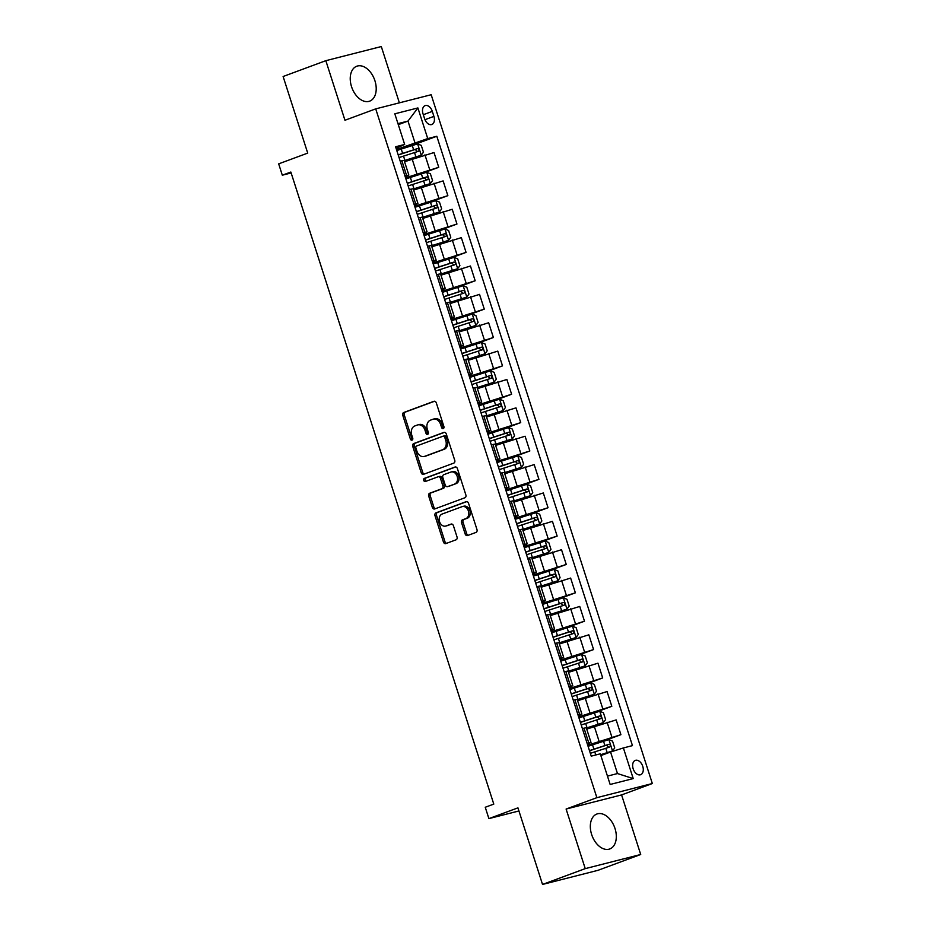 <?xml version="1.0" encoding="UTF-8"?>
<svg xmlns="http://www.w3.org/2000/svg" width="931" height="931" viewBox="0 0 931 931"><rect width="100%" height="100%" fill="white"/><g stroke="black" fill="none" stroke-linecap="round" stroke-linejoin="round"><path stroke-width="1.4" d="M443.249 428.574A1.641 1.245 -104.3 0 0 443.912 426.584L436.313 402.914A2.339 1.781 -104.3 0 0 433.927 401.308L403.74 412.491A2.339 1.781 -104.3 0 0 402.774 415.342L410.373 439.013A1.641 1.245 -104.3 0 0 412.724 438.14L411.746 435.08A7.495 5.714 -104.3 0 1 414.819 425.956L417.332 425.025A7.495 5.714 -104.3 0 1 417.775 424.897A7.495 5.714 -104.3 0 1 424.99 430.169L425.967 433.229A1.641 1.245 -104.3 0 0 428.318 432.356L427.341 429.296A7.495 5.714 -104.3 0 1 430.413 420.184L432.927 419.253A7.495 5.714 -104.3 0 1 433.369 419.113A7.495 5.714 -104.3 0 1 440.584 424.396L441.573 427.457A1.641 1.245 -104.3 0 0 443.249 428.574M615.007 828.509A18.62 12.033 69.7 0 0 596.852 814.031A18.62 12.033 69.7 0 0 591.627 834.467A18.62 12.033 69.7 0 0 609.782 848.956A18.62 12.033 69.7 0 0 615.007 828.509M374.914 80.706A18.62 12.033 69.7 0 0 356.759 66.229A18.62 12.033 69.7 0 0 351.534 86.664A18.62 12.033 69.7 0 0 369.688 101.142A18.62 12.033 69.7 0 0 374.914 80.706M642.751 766.329A7.634 4.934 69.7 0 0 635.303 760.394A7.634 4.934 69.7 0 0 633.161 768.773A7.634 4.934 69.7 0 0 640.609 774.72A7.634 4.934 69.7 0 0 642.751 766.329M465.151 533.94A2.339 1.781 -104.3 0 0 467.548 535.546L476.02 532.404A2.339 1.781 -104.3 0 0 476.975 529.564L468.537 503.275A2.339 1.781 -104.3 0 0 466.152 501.669L435.964 512.853A2.339 1.781 -104.3 0 0 434.998 515.693L443.435 541.982A2.339 1.781 -104.3 0 0 445.833 543.588L456.062 539.805A2.339 1.781 -104.3 0 0 457.028 536.954L453.409 525.701A2.339 1.781 -104.3 0 0 451.023 524.095L445.949 525.968A6.273 4.771 -104.3 0 1 445.577 526.085A6.273 4.771 -104.3 0 1 439.479 521.441A6.273 4.771 -104.3 0 1 442.12 514.052L461.985 506.697A6.273 4.771 -104.3 0 1 462.358 506.58A6.273 4.771 -104.3 0 1 468.468 511.235A6.273 4.771 -104.3 0 1 465.814 518.614L462.509 519.835A2.339 1.781 -104.3 0 0 461.543 522.687L465.151 533.94L466.652 533.556A2.339 1.781 -104.3 0 0 468.386 535.232M399.376 102.841L381.303 46.55L325.838 60.678L283.117 76.505L307.719 153.103L278.672 163.856L282.314 175.203L290.856 172.037L493.791 804.105L485.249 807.258L488.891 818.617L518.928 810.959M585.238 868.635L640.703 854.495L621.582 794.923L566.106 809.051L585.238 868.635L542.529 884.45L517.939 807.852L488.891 818.617M566.106 809.051L596.864 797.669L375.717 108.869L431.181 94.729L652.328 783.53L596.864 797.669M325.838 60.678L344.959 120.262L375.717 108.869M453.769 463.126A2.339 1.781 -104.3 0 0 454.735 460.275L446.298 433.997A2.339 1.781 -104.3 0 0 443.901 432.391L413.713 443.563A2.339 1.781 -104.3 0 0 412.759 446.415L421.196 472.704A2.339 1.781 -104.3 0 0 423.582 474.31L453.769 463.126M457.412 468.63L465.861 494.92A2.339 1.781 -104.3 0 1 464.895 497.771L434.707 508.954A2.339 1.781 -104.3 0 1 432.321 507.337L428.702 496.095A2.339 1.781 -104.3 0 1 429.668 493.244L441.911 488.705A2.339 1.781 -104.3 0 0 442.865 485.866L440.479 478.394A2.339 1.781 -104.3 0 0 438.082 476.788L425.339 481.513A1.641 1.245 -104.3 0 1 424.338 478.394L455.026 467.025A2.339 1.781 -104.3 0 1 457.412 468.63M640.703 854.495L597.993 870.322L542.529 884.45M423.011 113.757L424.617 118.749A7.401 4.783 69.7 0 0 431.833 124.498A7.401 4.783 69.7 0 0 433.916 116.375L432.31 111.383A7.401 4.783 69.7 0 0 425.095 105.634A7.401 4.783 69.7 0 0 423.011 113.757M396.082 148.32L404.659 144.456L395.582 146.772L591.232 756.135L600.297 753.819L610.142 784.461L633.22 778.584L617.474 773.556L610.561 752.004L600.867 755.588M404.659 144.456L394.814 113.815L417.903 107.938L427.736 138.579L396.455 149.472M409.745 146.283L436.814 136.263L427.736 138.579M436.814 136.263L632.452 745.626L623.386 747.942L633.22 778.584M621.582 794.923L652.328 783.53M282.314 175.203L291.147 172.957M398.305 124.661L407.987 121.077L397.968 123.625M414.912 142.629L407.987 121.077L417.903 107.938M601.019 742.042L620.907 734.675L587.729 745.219M620.907 734.675L616.171 719.919L586.716 729.089M591.918 713.67L611.807 706.303L578.616 716.847M611.807 706.303L607.07 691.547L577.604 700.717M582.806 685.297L602.694 677.931L569.516 688.486M602.694 677.931L597.958 663.186L568.492 672.357M573.694 656.925L593.582 649.559L560.404 660.114M593.582 649.559L588.846 634.814L559.391 643.984M564.593 628.565L584.482 621.198L551.292 631.742M584.482 621.198L579.745 606.442L550.279 615.612M555.481 600.192L575.37 592.826L542.191 603.369M575.37 592.826L570.633 578.07L541.167 587.24M546.369 571.82L566.257 564.454L533.079 575.009M566.257 564.454L561.521 549.709L532.067 558.879M537.268 543.46L557.157 536.093L523.967 546.637M557.157 536.093L552.42 521.337L522.954 530.507M528.156 515.087L548.045 507.721L514.866 518.264M548.045 507.721L543.308 492.965L513.842 502.135M519.044 486.715L538.933 479.349L505.754 489.904M538.933 479.349L534.196 464.604L504.742 473.774M509.944 458.343L529.832 450.976L496.642 461.532M529.832 450.976L525.096 436.232L495.629 445.402M500.831 429.982L520.72 422.616L487.541 433.159M520.72 422.616L515.983 407.859L486.517 417.03M491.719 401.61L511.608 394.244L478.429 404.787M511.608 394.244L506.871 379.487L477.417 388.658M482.619 373.238L502.507 365.871L469.317 376.427M502.507 365.871L497.771 351.127L468.305 360.297M473.507 344.866L493.395 337.511L460.217 348.054M493.395 337.511L488.659 322.754L459.192 331.925M464.394 316.505L484.283 309.139L451.104 319.682M484.283 309.139L479.546 294.382L450.092 303.553M455.294 288.133L475.182 280.766L441.992 291.322M475.182 280.766L470.446 266.01L440.98 275.18M446.182 259.761L466.07 252.394L432.892 262.949M466.07 252.394L461.334 237.649L431.868 246.82M437.07 231.4L456.958 224.034L423.78 234.577M456.958 224.034L452.222 209.277L422.767 218.448M427.969 203.028L447.858 195.661L414.667 206.205M447.858 195.661L443.121 180.905L413.655 190.075M418.857 174.656L438.745 167.289L405.567 177.844M438.745 167.289L434.009 152.544L404.543 161.715M607.454 776.117L617.474 773.556M405.194 176.692L408.849 175.098L404.938 175.901M414.307 205.064L417.949 203.47L414.051 204.273M423.407 233.437L427.061 231.831L423.163 232.645M432.519 261.797L436.174 260.203L432.263 261.006M441.631 290.169L445.274 288.575L441.375 289.378M450.732 318.542L454.386 316.947L450.488 317.75M459.844 346.902L463.498 345.308L459.588 346.123M468.956 375.274L472.599 373.68L468.7 374.483M478.057 403.647L481.711 402.052L477.812 402.855M487.169 432.019L490.823 430.413L486.913 431.228M496.281 460.38L499.924 458.785L496.025 459.588M505.382 488.752L509.036 487.157L505.137 487.96M514.494 517.124L518.148 515.53L514.238 516.333M523.606 545.485L527.249 543.89L523.35 544.705M532.707 573.857L536.361 572.262L532.462 573.065M541.819 602.229L545.473 600.635L541.563 601.438M550.931 630.601L554.573 628.995L550.675 629.81M560.031 658.962L563.686 657.367L559.787 658.17M569.144 687.334L572.798 685.74L568.888 686.543M578.256 715.706L581.898 714.112L578 714.915M587.356 744.078L591.01 742.473L587.112 743.287M408.849 175.098L404.112 160.341L400.202 161.156M417.949 203.47L413.213 188.714L409.314 189.517M427.061 231.831L422.325 217.086L418.426 217.889M436.174 260.203L431.437 245.447L427.527 246.261M445.274 288.575L440.538 273.819L436.639 274.633M454.386 316.947L449.65 302.191L445.751 302.994M463.498 345.308L458.762 330.563L454.852 331.366M472.599 373.68L467.862 358.924L463.964 359.738M481.711 402.052L476.975 387.296L473.076 388.099M490.823 430.413L486.087 415.668L482.177 416.471M499.924 458.785L495.187 444.029L491.289 444.843M509.036 487.157L504.299 472.401L500.401 473.216M518.148 515.53L513.412 500.773L509.501 501.576M527.249 543.89L522.512 529.145L518.614 529.948M536.361 572.262L531.624 557.506L527.726 558.321M545.473 600.635L540.736 585.878L536.826 586.681M554.573 628.995L549.837 614.251L545.938 615.054M563.686 657.367L558.949 642.623L555.051 643.426M572.798 685.74L568.061 670.983L564.151 671.798M581.898 714.112L577.162 699.356L573.263 700.159M591.01 742.473L586.274 727.728L582.375 728.531M610.561 752.004L623.386 747.942M443.808 428.074A1.641 1.245 -104.3 0 1 443.063 427.073L442.085 424.012A7.495 5.714 -104.3 0 0 434.87 418.729L433.369 419.113M417.775 424.897L419.276 424.513A7.495 5.714 -104.3 0 1 426.491 429.785L427.469 432.845A1.641 1.245 -104.3 0 0 428.213 433.858M434.591 401.238L405.241 412.107A2.339 1.781 -104.3 0 0 404.275 414.958L411.874 438.629A1.641 1.245 -104.3 0 0 412.619 439.63M444.564 432.31L415.214 443.179A2.339 1.781 -104.3 0 0 414.26 446.03L422.697 472.32A2.339 1.781 -104.3 0 0 424.42 473.995M444.739 437.314A1.641 1.245 -104.3 0 0 443.063 436.185L416.564 446.007A1.641 1.245 -104.3 0 0 415.889 447.997L416.925 451.221A7.495 5.714 -104.3 0 0 424.14 456.504A7.495 5.714 -104.3 0 0 424.583 456.365L442.69 449.661A7.495 5.714 -104.3 0 0 445.774 440.538L444.739 437.314L446.228 436.93A1.641 1.245 -104.3 0 0 444.564 435.801L443.249 436.139M424.14 456.504L425.642 456.12A7.495 5.714 -104.3 0 0 426.084 455.981L424.583 456.365M446.228 436.93L447.276 440.165A7.495 5.714 -104.3 0 1 444.192 449.277L426.084 455.981M438.361 476.719L439.583 476.404A2.339 1.781 -104.3 0 1 441.969 478.01L444.366 485.482A2.339 1.781 -104.3 0 1 443.412 488.333L431.169 492.86A2.339 1.781 -104.3 0 0 430.203 495.711L433.811 506.964A2.339 1.781 -104.3 0 0 435.545 508.64M455.69 466.955L425.839 478.01A1.641 1.245 -104.3 0 0 426.282 481.164M454.607 484.004A6.273 4.771 -104.3 0 0 457.261 476.625A6.273 4.771 -104.3 0 0 451.151 471.97A6.273 4.771 -104.3 0 0 450.79 472.087L443.784 474.682A2.339 1.781 -104.3 0 0 442.819 477.533L445.216 484.993A2.339 1.781 -104.3 0 0 447.613 486.599L456.109 483.62A6.273 4.771 -104.3 0 0 458.762 476.241A6.273 4.771 -104.3 0 0 452.652 471.586L451.151 471.97M448.835 486.285A2.339 1.781 -104.3 0 0 449.114 486.215L447.613 486.599M456.109 483.62L449.114 486.215M462.358 506.58L463.859 506.196A6.273 4.771 -104.3 0 1 469.957 510.851A6.273 4.771 -104.3 0 1 467.315 518.23L463.999 519.463A2.339 1.781 -104.3 0 0 463.044 522.303L466.652 533.556M446.705 525.782A6.273 4.771 -104.3 0 0 447.078 525.701A6.273 4.771 -104.3 0 0 447.439 525.596L445.949 525.968M451.686 524.025L447.439 525.596M466.815 501.6L437.465 512.469A2.339 1.781 -104.3 0 0 436.499 515.32L444.937 541.598A2.339 1.781 -104.3 0 0 446.671 543.285M404.252 160.807A15.152 0.791 162.2 0 1 405.311 160.458L421.184 155.233L423.454 152.195L421.266 145.387L417.542 143.886L401.249 149.076A18.259 0.954 162.2 0 0 396.804 150.566M421.184 155.233L404.892 160.423A18.259 0.954 162.2 0 0 404.205 160.656M399.062 157.607A18.259 0.954 -17.8 0 1 403.507 156.117L418.461 151.287C419.613 149.984 419.322 149.076 417.588 148.564L402.634 153.394A18.259 0.954 162.2 0 0 398.189 154.883M398.247 155.046A15.152 0.791 -17.8 0 1 403.042 153.429L415.133 149.472L416.972 151.043M413.364 189.179A15.152 0.791 162.2 0 1 414.411 188.83L430.297 183.605L432.566 180.567L430.378 173.76L426.654 172.258L410.362 177.449A18.259 0.954 162.2 0 0 405.916 178.938M430.297 183.605L414.004 188.795A18.259 0.954 162.2 0 0 413.317 189.016M408.174 185.979A18.259 0.954 -17.8 0 1 412.619 184.478L427.573 179.648C428.714 178.345 428.423 177.437 426.701 176.925L411.746 181.754A18.259 0.954 162.2 0 0 407.301 183.256M407.359 183.419A15.152 0.791 -17.8 0 1 412.154 181.789L424.245 177.844L426.084 179.415M422.476 217.54A15.152 0.791 162.2 0 1 423.524 217.202L439.397 211.965L441.666 208.94L439.49 202.132L435.755 200.619L419.462 205.821A18.259 0.954 162.2 0 0 415.028 207.31M439.397 211.965L423.116 217.167A18.259 0.954 162.2 0 0 422.418 217.389M417.286 214.339A18.259 0.954 -17.8 0 1 421.731 212.85L436.686 208.02C437.826 206.717 437.535 205.809 435.801 205.297L420.847 210.127A18.259 0.954 162.2 0 0 416.413 211.616M416.46 211.791A15.152 0.791 -17.8 0 1 421.266 210.162L433.346 206.205L435.196 207.776M431.577 245.912A15.152 0.791 162.2 0 1 432.636 245.563L448.509 240.338L450.779 237.3L448.591 230.492L444.867 228.991L428.574 234.181A18.259 0.954 162.2 0 0 424.129 235.683M448.509 240.338L432.217 245.528A18.259 0.954 162.2 0 0 431.53 245.761M426.386 242.712A18.259 0.954 -17.8 0 1 430.832 241.222L445.786 236.393C446.938 235.089 446.647 234.181 444.913 233.669L429.959 238.499A18.259 0.954 162.2 0 0 425.514 239.989M425.572 240.163A15.152 0.791 -17.8 0 1 430.366 238.534L442.458 234.577L444.296 236.148M440.689 274.284A15.152 0.791 162.2 0 1 441.736 273.935L457.621 268.71L459.891 265.672L457.703 258.865L453.979 257.363L437.686 262.554A18.259 0.954 162.2 0 0 433.241 264.043M457.621 268.71L441.329 273.9A18.259 0.954 162.2 0 0 440.642 274.121M435.499 271.084A18.259 0.954 -17.8 0 1 439.944 269.594L454.898 264.765C456.039 263.45 455.748 262.542 454.025 262.042L439.071 266.86A18.259 0.954 162.2 0 0 434.626 268.361M434.684 268.524A15.152 0.791 -17.8 0 1 439.479 266.906L451.57 262.949L453.409 264.52M449.801 302.656A15.152 0.791 162.2 0 1 450.848 302.307L466.722 297.07L468.991 294.045L466.815 287.237L463.079 285.724L446.787 290.926A18.259 0.954 162.2 0 0 442.353 292.415M466.722 297.07L450.441 302.272A18.259 0.954 162.2 0 0 449.743 302.494M444.611 299.456A18.259 0.954 -17.8 0 1 449.056 297.955L464.01 293.125C465.151 291.822 464.86 290.914 463.126 290.402L448.172 295.232A18.259 0.954 162.2 0 0 443.738 296.733M443.784 296.896A15.152 0.791 -17.8 0 1 448.591 295.267L460.67 291.31L462.521 292.881M458.902 331.017A15.152 0.791 162.2 0 1 459.961 330.68L475.834 325.443L478.103 322.417L475.916 315.597L472.192 314.096L455.899 319.286A18.259 0.954 162.2 0 0 451.454 320.788M475.834 325.443L459.542 330.633A18.259 0.954 162.2 0 0 458.855 330.866M453.711 327.817A18.259 0.954 -17.8 0 1 458.157 326.327L473.111 321.498C474.263 320.194 473.972 319.286 472.238 318.774L457.284 323.604A18.259 0.954 162.2 0 0 452.838 325.094M452.897 325.268A15.152 0.791 -17.8 0 1 457.691 323.639L469.783 319.682L471.621 321.253M468.014 359.389A15.152 0.791 162.2 0 1 469.061 359.04L484.946 353.815L487.216 350.778L485.028 343.97L481.304 342.468L465.011 347.659A18.259 0.954 162.2 0 0 460.566 349.148M484.946 353.815L468.654 359.005A18.259 0.954 162.2 0 0 467.967 359.238M462.823 356.189A18.259 0.954 -17.8 0 1 467.269 354.699L482.223 349.87C483.364 348.566 483.073 347.659 481.35 347.147L466.396 351.976A18.259 0.954 162.2 0 0 461.951 353.466M462.009 353.64A15.152 0.791 -17.8 0 1 466.803 352.011L478.895 348.054L480.733 349.625M477.126 387.762A15.152 0.791 162.2 0 1 478.173 387.412L494.047 382.187L496.316 379.15L494.128 372.342L490.404 370.841L474.112 376.031A18.259 0.954 162.2 0 0 469.678 377.52M494.047 382.187L477.766 387.377A18.259 0.954 162.2 0 0 477.068 387.599M471.936 384.561A18.259 0.954 -17.8 0 1 476.381 383.06L491.335 378.23C492.476 376.927 492.185 376.019 490.451 375.507L475.497 380.337A18.259 0.954 162.2 0 0 471.063 381.838M471.109 382.001A15.152 0.791 -17.8 0 1 475.916 380.372L487.995 376.427L489.846 377.998M486.226 416.122A15.152 0.791 162.2 0 1 487.285 415.785L503.159 410.548L505.428 407.522L503.24 400.714L499.516 399.201L483.224 404.403A18.259 0.954 162.2 0 0 478.778 405.893M503.159 410.548L486.866 415.75A18.259 0.954 162.2 0 0 486.18 415.971M481.036 412.922A18.259 0.954 -17.8 0 1 485.482 411.432L500.436 406.603C501.588 405.299 501.285 404.391 499.563 403.879L484.609 408.709A18.259 0.954 162.2 0 0 480.163 410.199M480.221 410.373A15.152 0.791 -17.8 0 1 485.016 408.744L497.107 404.787L498.946 406.358M495.339 444.494A15.152 0.791 162.2 0 1 496.386 444.145L512.271 438.92L514.54 435.883L512.353 429.075L508.629 427.573L492.336 432.764A18.259 0.954 162.2 0 0 487.891 434.265M512.271 438.92L495.979 444.11A18.259 0.954 162.2 0 0 495.292 444.343M490.148 441.294A18.259 0.954 -17.8 0 1 494.594 439.804L509.548 434.975C510.688 433.671 510.397 432.764 508.675 432.252L493.721 437.081A18.259 0.954 162.2 0 0 489.275 438.571M489.334 438.745A15.152 0.791 -17.8 0 1 494.128 437.116L506.22 433.159L508.058 434.73M504.451 472.867A15.152 0.791 162.2 0 1 505.498 472.517L521.372 467.292L523.641 464.255L521.453 457.447L517.729 455.946L501.437 461.136A18.259 0.954 162.2 0 0 497.003 462.626M521.372 467.292L505.091 472.483A18.259 0.954 162.2 0 0 504.393 472.715M499.26 469.666A18.259 0.954 -17.8 0 1 503.706 468.177L518.66 463.347C519.801 462.032 519.51 461.124 517.776 460.624L502.821 465.453A18.259 0.954 162.2 0 0 498.388 466.943M498.434 467.106A15.152 0.791 -17.8 0 1 503.24 465.488L515.32 461.532L517.17 463.103M513.551 501.239A15.152 0.791 162.2 0 1 514.61 500.89L530.484 495.664L532.753 492.627L530.565 485.819L526.841 484.306L510.549 489.508A18.259 0.954 162.2 0 0 506.103 490.998M530.484 495.664L514.191 500.855A18.259 0.954 162.2 0 0 513.505 501.076M508.361 498.038A18.259 0.954 -17.8 0 1 512.806 496.537L527.761 491.708C528.913 490.404 528.61 489.497 526.888 488.984L511.934 493.814A18.259 0.954 162.2 0 0 507.488 495.315M507.546 495.478A15.152 0.791 -17.8 0 1 512.341 493.849L524.432 489.904L526.271 491.463M522.663 529.599A15.152 0.791 162.2 0 1 523.711 529.262L539.596 524.025L541.865 520.999L539.677 514.191L535.953 512.678L519.661 517.869A18.259 0.954 162.2 0 0 515.215 519.37M539.596 524.025L523.303 529.227A18.259 0.954 162.2 0 0 522.617 529.448M517.473 526.399A18.259 0.954 -17.8 0 1 521.919 524.909L536.873 520.08C538.013 518.776 537.722 517.869 536 517.357L521.046 522.186A18.259 0.954 162.2 0 0 516.6 523.676M516.658 523.85A15.152 0.791 -17.8 0 1 521.453 522.221L533.544 518.264L535.383 519.835M531.776 557.972A15.152 0.791 162.2 0 1 532.823 557.622L548.696 552.397L550.966 549.36L548.778 542.552L545.054 541.051L528.761 546.241A18.259 0.954 162.2 0 0 524.328 547.731M548.696 552.397L532.416 557.588A18.259 0.954 162.2 0 0 531.717 557.82M526.585 554.771A18.259 0.954 -17.8 0 1 531.031 553.282L545.985 548.452C547.125 547.149 546.834 546.241 545.101 545.729L530.146 550.558A18.259 0.954 162.2 0 0 525.712 552.048M525.759 552.223A15.152 0.791 -17.8 0 1 530.565 550.593L542.645 546.637L544.495 548.208M540.876 586.344A15.152 0.791 162.2 0 1 541.935 585.995L557.809 580.769L560.078 577.732L557.89 570.924L554.166 569.423L537.874 574.613A18.259 0.954 162.2 0 0 533.428 576.103M557.809 580.769L541.516 585.96A18.259 0.954 162.2 0 0 540.83 586.181M535.686 583.143A18.259 0.954 -17.8 0 1 540.131 581.642L555.085 576.813C556.238 575.509 555.935 574.602 554.213 574.09L539.258 578.919A18.259 0.954 162.2 0 0 534.813 580.42M534.871 580.583A15.152 0.791 -17.8 0 1 539.666 578.954L551.757 575.009L553.596 576.58M549.988 614.716A15.152 0.791 162.2 0 1 551.036 614.367L566.921 609.13L569.19 606.104L567.002 599.296L563.278 597.783L546.986 602.985A18.259 0.954 162.2 0 0 542.54 604.475M566.921 609.13L550.628 614.332A18.259 0.954 162.2 0 0 549.942 614.553M544.798 611.504A18.259 0.954 -17.8 0 1 549.243 610.014L564.198 605.185C565.338 603.882 565.047 602.974 563.325 602.462L548.371 607.291A18.259 0.954 162.2 0 0 543.925 608.781M543.983 608.955A15.152 0.791 -17.8 0 1 548.778 607.326L560.869 603.369L562.708 604.941M559.1 643.077A15.152 0.791 162.2 0 1 560.148 642.727L576.021 637.502L578.291 634.465L576.103 627.657L572.379 626.156L556.086 631.346A18.259 0.954 162.2 0 0 551.652 632.847M576.021 637.502L559.74 642.693A18.259 0.954 162.2 0 0 559.042 642.925M553.91 639.876A18.259 0.954 -17.8 0 1 558.356 638.387L573.31 633.557C574.45 632.254 574.159 631.346 572.425 630.834L557.471 635.664A18.259 0.954 162.2 0 0 553.037 637.153M553.084 637.328A15.152 0.791 -17.8 0 1 557.89 635.698L569.97 631.742L571.82 633.313M568.201 671.449A15.152 0.791 162.2 0 1 569.26 671.1L585.134 665.874L587.403 662.837L585.215 656.029L581.491 654.528L565.198 659.718A18.259 0.954 162.2 0 0 560.753 661.208M585.134 665.874L568.841 671.065A18.259 0.954 162.2 0 0 568.154 671.298M563.011 668.249A18.259 0.954 -17.8 0 1 567.456 666.759L582.41 661.929C583.562 660.626 583.26 659.718 581.538 659.206L566.583 664.036A18.259 0.954 162.2 0 0 562.138 665.525M562.196 665.688A15.152 0.791 -17.8 0 1 566.991 664.071L579.082 660.114L580.921 661.685M577.313 699.821A15.152 0.791 162.2 0 1 578.36 699.472L594.246 694.247L596.515 691.209L594.327 684.401L590.603 682.889L574.311 688.09A18.259 0.954 162.2 0 0 569.865 689.58M594.246 694.247L577.953 699.437A18.259 0.954 162.2 0 0 577.267 699.658M572.123 696.621A18.259 0.954 -17.8 0 1 576.568 695.12L591.522 690.29C592.663 688.987 592.372 688.079 590.65 687.567L575.695 692.396A18.259 0.954 162.2 0 0 571.25 693.898M571.308 694.061A15.152 0.791 -17.8 0 1 576.103 692.431L588.194 688.486L590.033 690.046M586.425 728.182A15.152 0.791 162.2 0 1 587.473 727.844L603.346 722.607L605.615 719.582L603.428 712.774L599.704 711.261L583.411 716.451A18.259 0.954 162.2 0 0 578.977 717.952M603.346 722.607L587.065 727.809A18.259 0.954 162.2 0 0 586.367 728.03M581.235 724.981A18.259 0.954 -17.8 0 1 585.68 723.492L600.635 718.662C601.775 717.359 601.484 716.451 599.75 715.939L584.796 720.769A18.259 0.954 162.2 0 0 580.362 722.258M580.409 722.433A15.152 0.791 -17.8 0 1 585.215 720.803L597.295 716.847L599.145 718.418M600.635 754.878L612.458 750.98L614.728 747.942L612.54 741.134L608.816 739.633L592.523 744.823A18.259 0.954 162.2 0 0 588.078 746.325M612.458 750.98L600.588 754.727M590.335 753.354A18.259 0.954 -17.8 0 1 594.781 751.864L609.735 747.034C610.887 745.731 610.585 744.823 608.862 744.311L593.908 749.141A18.259 0.954 162.2 0 0 589.463 750.63M589.521 750.805A15.152 0.791 -17.8 0 1 594.315 749.176L606.407 745.219L608.246 746.79M599.005 741.041L594.269 726.285M589.905 712.669L585.168 697.924M580.793 684.297L576.056 669.552M571.681 655.936L566.944 641.18M562.58 627.564L557.844 612.807M553.468 599.192L548.731 584.447M544.356 570.831L539.619 556.075M535.255 542.459L530.519 527.702M526.143 514.087L521.407 499.342M517.031 485.714L512.294 470.97M507.93 457.354L503.194 442.597M498.818 428.982L494.082 414.225M489.706 400.609L484.97 385.865M480.605 372.249L475.869 357.492M471.493 343.876L466.757 329.12M462.381 315.504L457.645 300.76M453.281 287.132L448.544 272.387M444.168 258.771L439.432 244.015M435.056 230.399L430.32 215.643M425.956 202.027L421.219 187.282M416.844 173.666L412.107 158.91M406.591 175.482L401.855 160.737M429.68 169.605L424.943 154.849M438.78 197.966L434.044 183.221M415.692 203.854L410.955 189.098M447.892 226.338L443.156 211.593M424.804 232.226L420.067 217.47M457.005 254.71L452.268 239.954M433.916 260.587L429.179 245.842M466.105 283.082L461.369 268.326M443.016 288.959L438.28 274.203M475.217 311.443L470.481 296.698M452.129 317.331L447.392 302.575M484.329 339.815L479.593 325.059M461.241 345.692L456.504 330.947M493.43 368.187L488.694 353.431M470.341 374.064L465.605 359.319M502.542 396.559L497.806 381.803M479.453 402.436L474.717 387.68M511.654 424.92L506.918 410.175M488.566 430.809L483.829 416.052M520.755 453.292L516.018 438.536M497.666 459.169L492.93 444.424M529.867 481.664L525.131 466.908M506.778 487.541L502.042 472.785M538.979 510.025L534.243 495.28M515.89 515.914L511.154 501.157M548.08 538.397L543.343 523.653M524.991 544.286L520.254 529.53M557.192 566.77L552.455 552.013M534.103 572.646L529.367 557.902M566.304 595.142L561.568 580.385M543.215 601.019L538.479 586.262M575.405 623.502L570.668 608.758M552.316 629.391L547.579 614.635M584.517 651.875L579.78 637.118M561.428 657.752L556.691 643.007M593.629 680.247L588.892 665.49M570.54 686.124L565.804 671.379M602.729 708.607L597.993 693.863M579.641 714.496L574.904 699.74M611.842 736.98L607.105 722.235M588.753 742.868L584.016 728.112M423.326 114.711L432.31 111.383M424.967 119.692L433.916 116.375M442.085 424.012L440.584 424.396M427.469 432.845L425.967 433.229M426.491 429.785L424.99 430.169M411.874 438.629L410.373 439.013M404.275 414.958L402.774 415.342M405.241 412.107L403.74 412.491M443.063 427.073L441.573 427.457M422.697 472.32L421.196 472.704M414.26 446.03L412.759 446.415M415.214 443.179L413.713 443.563M444.192 449.277L442.69 449.661M447.276 440.165L445.774 440.538M433.811 506.964L432.321 507.337M430.203 495.711L428.702 496.095M431.169 492.86L429.668 493.244M443.412 488.333L441.911 488.705M444.366 485.482L442.865 485.866M441.969 478.01L440.479 478.394M425.839 478.01L424.338 478.394M463.044 522.303L461.543 522.687M463.999 519.463L462.509 519.835M467.315 518.23L465.814 518.614M444.937 541.598L443.435 541.982M436.499 515.32L434.998 515.693M437.465 512.469L435.964 512.853M421.243 155.151L417.635 143.921M402.634 153.394L401.249 149.076M404.892 160.423L403.507 156.117M413.632 149.775L412.247 145.469M415.889 156.815L414.504 152.498M415.133 149.472L417.588 148.564M430.355 183.523L426.747 172.293M411.746 181.754L410.362 177.449M414.004 188.795L412.619 184.478M422.744 178.147L421.359 173.841M425.002 185.188L423.617 180.87M424.245 177.844L426.701 176.925M439.455 211.896L435.848 200.654M420.847 210.127L419.462 205.821M423.116 217.167L421.731 212.85M431.856 206.519L430.471 202.202M434.114 213.548L432.729 209.242M433.346 206.205L435.801 205.297M448.567 240.268L444.96 229.026M429.959 238.499L428.574 234.181M432.217 245.528L430.832 241.222M440.957 234.891L439.572 230.574M443.214 241.92L441.829 237.614M442.458 234.577L444.913 233.669M457.68 268.628L454.072 257.398M439.071 266.86L437.686 262.554M441.329 273.9L439.944 269.594M450.069 263.252L448.684 258.946M452.326 270.293L450.941 265.975M451.57 262.949L454.025 262.042M466.78 297.001L463.173 285.77M448.172 295.232L446.787 290.926M450.441 302.272L449.056 297.955M459.181 291.624L457.796 287.318M461.439 298.665L460.054 294.347M460.67 291.31L463.126 290.402M475.892 325.373L472.285 314.131M457.284 323.604L455.899 319.286M459.542 330.633L458.157 326.327M468.281 319.996L466.897 315.679M470.539 327.025L469.154 322.72M469.783 319.682L472.238 318.774M485.004 353.733L481.397 342.503M466.396 351.976L465.011 347.659M468.654 359.005L467.269 354.699M477.394 348.357L476.009 344.051M479.651 355.398L478.266 351.08M478.895 348.054L481.35 347.147M494.105 382.106L490.497 370.875M475.497 380.337L474.112 376.031M477.766 387.377L476.381 383.06M486.506 376.729L485.121 372.423M488.763 383.77L487.379 379.452M487.995 376.427L490.451 375.507M503.217 410.478L499.61 399.236M484.609 408.709L483.224 404.403M486.866 415.75L485.482 411.432M495.606 405.101L494.221 400.784M497.864 412.13L496.479 407.825M497.107 404.787L499.563 403.879M512.329 438.85L508.722 427.608M493.721 437.081L492.336 432.764M495.979 444.11L494.594 439.804M504.718 433.474L503.334 429.156M506.976 440.503L505.591 436.197M506.22 433.159L508.675 432.252M521.43 467.211L517.822 455.981M502.821 465.453L501.437 461.136M505.091 472.483L503.706 468.177M513.831 461.834L512.446 457.528M516.088 468.875L514.703 464.557M515.32 461.532L517.776 460.624M530.542 495.583L526.934 484.353M511.934 493.814L510.549 489.508M514.191 500.855L512.806 496.537M522.931 490.206L521.546 485.901M525.189 497.247L523.804 492.93M524.432 489.904L526.888 488.984M539.654 523.955L536.047 512.713M521.046 522.186L519.661 517.869M523.303 529.227L521.919 524.909M532.043 518.579L530.658 514.261M534.301 525.608L532.916 521.302M533.544 518.264L536 517.357M548.755 552.316L545.147 541.086M530.146 550.558L528.761 546.241M532.416 557.588L531.031 553.282M541.155 546.951L539.771 542.633M543.413 553.98L542.028 549.674M542.645 546.637L545.101 545.729M557.867 580.688L554.259 569.458M539.258 578.919L537.874 574.613M541.516 585.96L540.131 581.642M550.256 575.311L548.871 571.006M552.514 582.352L551.129 578.035M551.757 575.009L554.213 574.09M566.979 609.06L563.371 597.83M548.371 607.291L546.986 602.985M550.628 614.332L549.243 610.014M559.368 603.684L557.983 599.366M561.626 610.713L560.241 606.407M560.869 603.369L563.325 602.462M576.08 637.432L572.472 626.191M557.471 635.664L556.086 631.346M559.74 642.693L558.356 638.387M568.48 632.056L567.095 627.738M570.738 639.085L569.353 634.779M569.97 631.742L572.425 630.834M585.192 665.793L581.584 654.563M566.583 664.036L565.198 659.718M568.841 671.065L567.456 666.759M577.581 660.416L576.196 656.111M579.838 667.457L578.454 663.14M579.082 660.114L581.538 659.206M594.304 694.165L590.696 682.935M575.695 692.396L574.311 688.09M577.953 699.437L576.568 695.12M586.693 688.789L585.308 684.483M588.951 695.829L587.566 691.512M588.194 688.486L590.65 687.567M603.404 722.537L599.797 711.296M584.796 720.769L583.411 716.451M587.065 727.809L585.68 723.492M595.805 717.161L594.42 712.843M598.063 724.19L596.678 719.884M597.295 716.847L599.75 715.939M612.517 750.898L608.909 739.668M593.908 749.141L592.523 744.823M595.782 754.971L594.781 751.864M604.906 745.533L603.521 741.216M607.163 752.562L605.778 748.256M606.407 745.219L608.862 744.311M444.657 435.778L443.156 436.162M439.723 476.369L438.222 476.753M448.975 486.261L447.474 486.645M447.078 525.701L445.577 526.085"/></g></svg>
